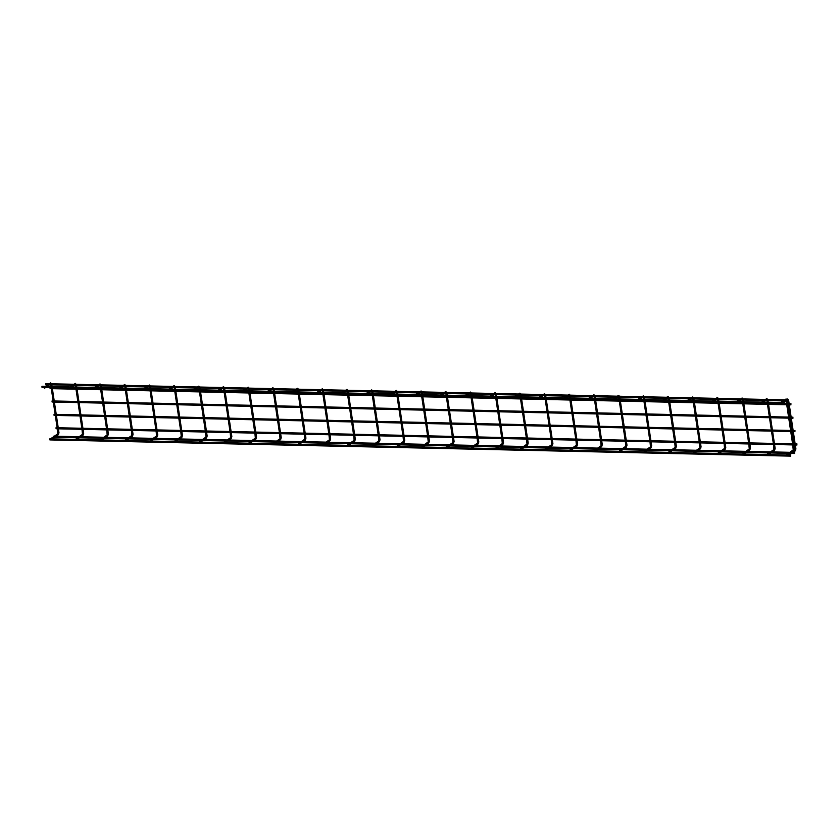 <?xml version="1.0" encoding="UTF-8"?>
<svg xmlns="http://www.w3.org/2000/svg" width="839" height="839" viewBox="0 0 839 839"><rect width="100%" height="100%" fill="white"/><g stroke="black" fill="none" stroke-linecap="round" stroke-linejoin="round"><path stroke-width="1.26" d="M786.992 454.339L786.636 454.969M794.879 431.592L794.9 430.575M54.021 414.351L54.084 415.389L54.021 414.351M56.024 427.733L56.087 428.771L56.024 427.733M796.872 444.974L796.903 443.957M41.95 386.349L42.013 387.398L41.95 386.349M44.006 387.387L44.341 388.279L44.006 387.387M45.788 383.696L45.851 384.734L45.788 383.696M52.028 400.969L52.091 402.007L52.028 400.969M792.876 418.21L792.897 417.193M50.025 387.587L50.088 388.625L50.109 387.555L45.642 387.471M790.873 404.828L790.894 403.811M53.633 436.207L53.706 437.245L53.633 436.207M794.491 453.448L794.512 452.431M49.795 438.86L49.858 439.909L49.795 438.86M790.653 456.101L790.674 455.095M767.727 453.909L767.37 454.549M743.228 454.36L743.018 453.291L744.329 452.378M718.53 453.815L718.32 452.745L719.642 451.833M693.843 453.27L693.622 452.211L694.944 451.298M669.144 452.735L668.935 451.665L670.246 450.753M644.446 452.19L644.237 451.12L645.548 450.218M619.748 451.655L619.539 450.585L620.85 449.673M595.061 451.109L594.841 450.04L596.162 449.138M570.363 450.574L570.153 449.505L571.464 448.592M545.665 450.029L545.455 448.959L546.766 448.047M520.967 449.484L520.757 448.425L522.068 447.512M496.269 448.949L496.059 447.879L497.38 446.967M471.581 448.404L471.361 447.334L472.682 446.432M446.883 447.869L446.673 446.799L447.984 445.887M422.185 447.323L421.975 446.254L423.286 445.341M397.487 446.778L397.277 445.719L398.588 444.806M372.799 446.243L372.579 445.173L373.9 444.261M348.101 445.698L347.881 444.628L349.202 443.726M323.403 445.163L323.193 444.093L324.504 443.181M298.705 444.618L298.495 443.548L299.806 442.646M274.007 444.072L273.797 443.013L275.119 442.101M249.319 443.537L249.099 442.468L250.421 441.555M224.621 442.992L224.412 441.933L225.722 441.02M199.923 442.457L199.713 441.387L201.024 440.475M175.225 441.912L175.015 440.842L176.326 439.94M150.527 441.377L150.317 440.307L151.639 439.395M125.84 440.832L125.619 439.762L126.941 438.849M101.141 440.286L100.932 439.227L102.243 438.315M76.443 439.751L76.234 438.682L77.545 437.769M51.745 439.206L51.536 438.136L53.455 436.815M795.12 449.18L795.655 449.096M794.942 449.893L795.089 450.91L795.477 450.365M793.642 449.148L794.166 449.064M793.453 449.861L793.61 450.879L793.988 450.333M787.842 400.465L788.387 400.381M786.363 400.434L786.898 400.35M786.007 400.077L785.86 399.06M58.017 433.753L58.164 434.77L58.552 434.214M58.195 433.029L58.73 432.955M82.715 434.287L82.862 435.305L83.25 434.759M82.893 433.574L83.428 433.501M107.402 434.833L107.56 435.85L107.937 435.305M107.591 434.12L108.116 434.036M132.101 435.378L132.258 436.395L132.635 435.84M132.289 434.654L132.814 434.581M156.799 435.913L156.945 436.93L157.333 436.385M156.987 435.2L157.512 435.116M181.497 436.458L181.643 437.476L182.032 436.92M181.675 435.735L182.21 435.661M206.195 436.993L206.342 438.01L206.73 437.465M206.373 436.28L206.908 436.207M230.882 437.538L231.04 438.556L231.417 438.01M231.071 436.825L231.595 436.741M255.58 438.084L255.738 439.101L256.115 438.545M255.769 437.36L256.294 437.287M280.278 438.619L280.425 439.636L280.813 439.091M280.457 437.906L280.992 437.822M304.977 439.164L305.123 440.181L305.511 439.626M305.155 438.44L305.69 438.367M329.664 439.699L329.821 440.716L330.199 440.171M329.853 438.986L330.377 438.902M354.362 440.244L354.519 441.262L354.897 440.716M354.551 439.521L355.075 439.447M379.06 440.779L379.218 441.796L379.595 441.251M379.249 440.066L379.773 439.993M403.758 441.324L403.905 442.342L404.293 441.796M403.937 440.611L404.471 440.527M428.456 441.87L428.603 442.887L428.991 442.331M428.635 441.146L429.169 441.073M453.144 442.405L453.301 443.422L453.679 442.877M453.333 441.692L453.857 441.608M477.842 442.95L477.999 443.967L478.377 443.412M478.031 442.226L478.555 442.153M502.54 443.485L502.687 444.502L503.075 443.957M502.718 442.772L503.253 442.698M527.238 444.03L527.385 445.048L527.773 444.502M527.416 443.317L527.951 443.233M551.926 444.576L552.083 445.593L552.471 445.037M552.114 443.852L552.649 443.779M576.624 445.11L576.781 446.128L577.159 445.582M576.812 444.397L577.337 444.313M601.322 445.656L601.479 446.673L601.857 446.117M601.511 444.932L602.035 444.859M626.02 446.191L626.167 447.208L626.555 446.663M626.198 445.478L626.733 445.404M650.718 446.736L650.865 447.753L651.253 447.208M650.896 446.012L651.431 445.939M675.405 447.281L675.563 448.288L675.94 447.743M675.594 446.558L676.119 446.484M700.104 447.816L700.261 448.834L700.638 448.288M700.292 447.103L700.817 447.019M724.802 448.362L724.948 449.379L725.336 448.823M724.98 447.638L725.515 447.565M749.5 448.896L749.646 449.914L750.035 449.368M749.678 448.183L750.213 448.099M774.198 449.442L774.345 450.459L774.733 449.903M774.376 448.718L774.911 448.645M50.917 384.325L51.462 384.241M50.571 383.968L50.424 382.951M75.615 384.86L76.16 384.786M75.269 384.514L75.122 383.496M100.313 385.405L100.848 385.321M99.956 385.049L99.81 384.031M125.011 385.94L125.546 385.867M124.654 385.594L124.508 384.577M149.699 386.485L150.244 386.401M149.352 386.129L149.206 385.111M174.397 387.031L174.942 386.947M174.051 386.674L173.904 385.657M199.095 387.566L199.64 387.492M198.749 387.219L198.602 386.202M223.793 388.111L224.328 388.027M223.436 387.754L223.289 386.737M248.48 388.646L249.026 388.572M248.134 388.3L247.987 387.282M273.178 389.191L273.724 389.107M272.832 388.835L272.685 387.817M297.876 389.736L298.422 389.653M297.53 389.38L297.384 388.363M322.575 390.271L323.109 390.187M322.218 389.915L322.082 388.908M347.273 390.817L347.807 390.733M346.916 390.46L346.769 389.443M371.96 391.352L372.506 391.278M371.614 391.005L371.467 389.988M396.658 391.897L397.204 391.813M396.312 391.54L396.165 390.523M421.356 392.432L421.902 392.358M421.01 392.086L420.863 391.068M446.054 392.977L446.589 392.893M445.698 392.621L445.551 391.603M470.752 393.522L471.287 393.439M470.396 393.166L470.249 392.149M495.44 394.057L495.985 393.984M495.094 393.711L494.947 392.694M520.138 394.603L520.683 394.519M519.792 394.246L519.645 393.229M544.836 395.138L545.371 395.064M544.48 394.791L544.343 393.774M569.534 395.683L570.069 395.599M569.178 395.326L569.031 394.309M594.222 396.228L594.767 396.144M593.876 395.872L593.729 394.854M618.92 396.763L619.465 396.679M618.574 396.417L618.427 395.4M643.618 397.308L644.163 397.225M643.272 396.952L643.125 395.935M668.316 397.843L668.851 397.77M667.959 397.497L667.813 396.48M693.014 398.389L693.549 398.305M692.657 398.032L692.511 397.015M717.702 398.934L718.247 398.85M717.355 398.577L717.209 397.56M742.4 399.469L742.945 399.385M742.054 399.112L741.907 398.095M767.098 400.014L767.633 399.93M766.752 399.658L766.605 398.64M795.309 444.974L795.907 448.928L795.32 450.847L793.086 452.389M793.83 444.943L794.418 448.896L793.841 450.816L791.607 452.357M788.062 403.716L787.59 400.088M789.153 403.748L788.618 400.213L787.611 399.007L786.825 399.364M786.583 403.685L786.112 400.046M787.674 403.716L787.139 400.182L786.133 398.976L783.395 400.675M54.357 436.186L57.776 433.826L57.304 428.802M79.055 436.731L82.474 434.361L81.991 429.348M103.753 437.266L107.172 434.906L106.689 429.883M128.44 437.811L131.87 435.441L131.387 430.428M153.138 438.357L156.557 435.986L156.085 430.963M177.837 438.891L181.255 436.532L180.784 431.508M202.535 439.437L205.954 437.067L205.471 432.054M227.233 439.972L230.652 437.612L230.169 432.588M251.92 440.517L255.35 438.147L254.867 433.134M280.048 438.682L279.565 433.669M304.746 439.227L304.253 434.214M329.444 439.772L328.951 434.749M350.712 442.677L354.131 440.318L353.649 435.294M375.4 443.223L378.819 440.853L378.347 435.84M403.528 441.387L403.045 436.374M424.796 444.303L428.215 441.943L427.733 436.92M449.494 444.848L452.913 442.478L452.431 437.455M477.611 443.013L477.129 438M498.88 445.929L502.299 443.558L501.827 438.545M523.578 446.463L526.997 444.104L526.525 439.08M548.276 447.009L551.695 444.649L551.213 439.626M572.974 447.554L576.393 445.184L575.911 440.16M597.662 448.089L601.091 445.729L600.609 440.706M622.36 448.634L625.779 446.264L625.307 441.241M647.058 449.169L650.477 446.809L649.994 441.786M671.756 449.714L675.175 447.344L674.692 442.331M696.443 450.26L699.873 447.89L699.39 442.866M721.141 450.795L724.56 448.435L724.088 443.412M745.84 451.34L749.258 448.97L748.787 443.946M770.538 451.875L773.957 449.515L773.474 444.492M51.137 387.576L50.665 383.937M52.228 387.597L51.703 384.073L50.686 382.867L47.959 384.566M75.835 388.121L75.363 384.482M76.926 388.142L76.401 384.608L75.384 383.402L72.657 385.101M100.533 388.656L100.061 385.017M101.624 388.688L101.089 385.153L100.082 383.947L97.355 385.646M125.231 389.202L124.759 385.562M126.311 389.223L125.787 385.688L124.78 384.482L122.043 386.192M149.919 389.736L149.447 386.108M151.01 389.768L150.485 386.234L149.478 385.028L146.741 386.727M174.617 390.282L174.145 386.643M175.708 390.303L175.183 386.779L174.166 385.573L171.439 387.272M199.315 390.827L198.843 387.188M200.406 390.848L199.871 387.314L198.864 386.108L196.137 387.807M224.013 391.362L223.541 387.723M225.104 391.383L224.569 387.859L223.562 386.653L220.835 388.352M248.701 391.907L248.229 388.268M249.791 391.928L249.267 388.394L248.26 387.188L245.523 388.887M273.399 392.442L272.927 388.803M274.489 392.474L273.965 388.939L272.958 387.733L270.221 389.432M298.097 392.988L297.625 389.348M299.187 393.009L298.663 389.474L297.646 388.279L294.919 389.978M322.795 393.533L322.323 389.894M323.885 393.554L323.351 390.02L322.344 388.814L319.617 390.513M347.493 394.068L347.021 390.429M348.584 394.089L348.049 390.565L347.042 389.359L344.305 391.058M372.18 394.613L371.708 390.974M373.271 394.634L372.747 391.1L371.74 389.894L369.003 391.593M396.878 395.148L396.407 391.509M397.969 395.179L397.445 391.645L396.428 390.439L393.701 392.138M421.577 395.693L421.105 392.054M422.667 395.714L422.143 392.18L421.126 390.984L418.399 392.683M446.275 396.228L445.803 392.6M447.365 396.26L446.83 392.725L445.824 391.519L443.097 393.218M470.962 396.774L470.501 393.134M472.053 396.795L471.528 393.271L470.522 392.065L467.784 393.764M495.66 397.319L495.188 393.68M496.751 397.34L496.227 393.806L495.22 392.6L492.483 394.299M520.358 397.854L519.886 394.215M521.449 397.885L520.925 394.351L519.907 393.145L517.181 394.844M545.056 398.399L544.584 394.76M546.147 398.42L545.612 394.886L544.605 393.68L541.879 395.379M569.754 398.934L569.282 395.295M570.845 398.965L570.31 395.431L569.303 394.225L566.577 395.924M594.442 399.479L593.97 395.84M595.533 399.5L595.008 395.966L594.002 394.77L591.264 396.469M619.14 400.025L618.668 396.386M620.231 400.046L619.706 396.511L618.689 395.305L615.962 397.004M643.838 400.56L643.366 396.92M644.929 400.581L644.404 397.057L643.387 395.851L640.66 397.55M668.536 401.105L668.064 397.466M669.627 401.126L669.092 397.592L668.085 396.386L665.358 398.085M693.234 401.64L692.762 398.001M694.314 401.671L693.79 398.137L692.783 396.931L690.046 398.63M717.922 402.185L717.45 398.546M719.013 402.206L718.488 398.672L717.481 397.476L714.744 399.175M742.62 402.73L742.148 399.091M743.711 402.751L743.186 399.217L742.169 398.011L739.442 399.71M767.318 403.265L766.846 399.626M768.409 403.286L767.874 399.763L766.867 398.556L764.14 400.255M794.218 444.943L794.837 449.085L794.26 450.27M792.74 444.911L793.222 449.935L789.803 452.305M788.293 453.343L786.762 454.402M788.22 404.797L790.065 417.098M790.223 418.179L792.058 430.48M792.226 431.561L794.061 443.862M786.741 404.765L788.576 417.067M788.744 418.147L790.579 430.449M790.737 431.529L792.582 443.831M768 400.56L783.112 400.885L779.557 403.328M794.963 431.624L54.084 415.389M56.108 427.701L796.987 443.936M58.394 428.823L58.982 432.777L58.394 434.696L56.161 436.249M54.682 437.266L52.322 438.902L76.401 439.416M83.082 429.369L83.68 433.323L83.092 435.242L80.859 436.783M79.38 437.811L77.02 439.447L101.089 439.951M107.78 429.904L108.378 433.857L107.791 435.787L105.557 437.329L129.626 437.843M104.078 438.357L101.718 439.982M132.478 430.449L133.065 434.403L132.489 436.322L130.255 437.874L154.324 438.378M128.766 438.891L126.416 440.527L150.485 441.031M157.176 430.994L157.763 434.948L157.176 436.867L154.942 438.409M153.464 439.437L151.104 441.062L175.183 441.576M181.874 431.529L182.462 435.483L181.874 437.402L179.64 438.954L203.72 439.458M178.162 439.972L175.802 441.608M206.562 432.075L207.16 436.028L206.572 437.948L204.338 439.489L228.407 440.003M202.86 440.517L200.5 442.153L224.569 442.656M231.26 432.609L231.847 436.563L231.27 438.493L229.037 440.035M227.558 441.062L225.198 442.688L249.267 443.202M255.958 433.155L256.545 437.109L255.958 439.028L253.735 440.569L277.803 441.083M252.245 441.597L249.886 443.233M280.656 433.7L281.243 437.654L280.656 439.573L278.422 441.115L302.501 441.629M276.943 442.143L274.584 443.768M305.344 434.235L305.941 438.189L305.354 440.108L303.12 441.66M301.641 442.677L299.282 444.313M330.042 434.78L330.639 438.734L330.052 440.653L327.818 442.195L351.887 442.709M326.34 443.223L323.98 444.859M354.74 435.315L355.327 439.269L354.75 441.199L352.516 442.74L376.585 443.244M351.027 443.768L348.678 445.394M379.438 435.861L380.025 439.814L379.438 441.733L377.204 443.275M375.725 444.303L373.365 445.939M404.136 436.395L404.723 440.36L404.136 442.279L401.902 443.821M400.423 444.848L398.064 446.474M428.823 436.941L429.421 440.894L428.834 442.814L426.6 444.366M425.121 445.383L422.762 447.019M453.521 437.486L454.109 441.44L453.532 443.359L451.298 444.901M449.819 445.929L447.46 447.554M478.22 438.021L478.807 441.975L478.23 443.894L475.996 445.446M474.507 446.463L472.158 448.099M502.918 438.566L503.505 442.52L502.918 444.439L500.684 445.981M499.205 447.009L496.845 448.645M527.605 439.101L528.203 443.055L527.616 444.985L525.382 446.526M523.903 447.554L521.543 449.18L545.623 449.694M552.303 439.646L552.901 443.6L552.314 445.519L550.08 447.072M548.601 448.089L546.241 449.725L570.31 450.228M577.001 440.192L577.589 444.146L577.012 446.065L574.778 447.607M573.299 448.634L570.94 450.26M601.699 440.727L602.287 444.68L601.699 446.6L599.476 448.152M597.987 449.169L595.627 450.805L619.706 451.319M626.397 441.272L626.985 445.226L626.397 447.145L624.164 448.687M622.685 449.714L620.325 451.351L644.404 451.854M651.085 441.807L651.683 445.761L651.095 447.69L648.862 449.232L672.941 449.735M647.383 450.26L645.023 451.885M675.783 442.352L676.381 446.306L675.794 448.225L673.56 449.767L697.629 450.281M672.081 450.795L669.721 452.431L693.79 452.934M700.481 442.898L701.068 446.851L700.492 448.771L698.258 450.312M696.769 451.34L694.419 452.966L718.488 453.48M725.179 443.432L725.766 447.386L725.179 449.305L722.945 450.858L747.025 451.361M721.467 451.875L719.107 453.511M749.877 443.978L750.465 447.932L749.877 449.851L747.643 451.392L771.723 451.906M746.165 452.42L743.805 454.046L767.884 454.56M774.565 444.513L775.163 448.466L774.575 450.386L772.341 451.938M770.863 452.955L768.503 454.591L787.139 454.979M42.013 387.398L43.785 387.45M763.826 400.465L760.302 402.909M45.851 384.734L47.666 384.776L44.121 387.219M51.819 384.87L72.364 385.321L68.819 387.765M76.517 385.405L97.062 385.856L93.517 388.3M101.215 385.95L121.76 386.401L118.205 388.845M125.913 386.496L146.458 386.936L142.903 389.38M150.601 387.031L171.146 387.482L167.601 389.925M195.823 388.027L192.299 390.471M220.521 388.562L216.986 391.005M245.219 389.107L241.684 391.551M269.917 389.642L266.382 392.086M294.615 390.187L291.081 392.631M319.302 390.733L315.779 393.166M344 391.268L340.466 393.711M368.699 391.813L365.164 394.257M372.862 391.897L393.407 392.348L389.862 394.791M397.56 392.442L418.105 392.893L414.56 395.337M422.258 392.988L442.803 393.439L439.258 395.872M446.956 393.522L467.501 393.973L463.946 396.417M471.644 394.068L492.189 394.519L488.644 396.962M496.342 394.603L516.887 395.054L513.342 397.497M521.04 395.148L541.585 395.599L538.04 398.043M545.738 395.693L566.283 396.134L562.728 398.577M570.436 396.228L590.981 396.679L587.426 399.123M595.124 396.774L615.669 397.225L612.124 399.658M619.822 397.308L640.367 397.759L636.822 400.203M644.52 397.854L665.065 398.305L661.52 400.748M669.218 398.389L689.763 398.84L686.208 401.283M693.916 398.934L714.461 399.385L710.906 401.829M718.604 399.479L739.149 399.93L735.604 402.363M49.48 384.818L50.728 384.849M74.178 385.363L75.426 385.384M98.876 385.898L100.124 385.93M123.574 386.443L124.822 386.464M148.262 386.978L149.51 387.01M172.96 387.524L174.208 387.545M175.299 387.576L195.844 388.027M197.658 388.058L198.906 388.09M199.997 388.111L220.542 388.562M222.356 388.604L223.604 388.635M224.695 388.656L245.24 389.107M247.054 389.149L248.292 389.17M249.382 389.191L269.927 389.642M271.742 389.684L272.99 389.716M274.08 389.736L294.625 390.187M296.44 390.229L297.688 390.25M298.778 390.282L319.323 390.733M321.138 390.764L322.386 390.796M323.476 390.817L344.021 391.268M345.836 391.31L347.084 391.341M348.175 391.362L368.72 391.813M370.523 391.855L371.771 391.876M395.221 392.39L396.469 392.421M419.92 392.935L421.168 392.956M444.618 393.47L445.866 393.501M469.316 394.015L470.564 394.036M494.003 394.55L495.251 394.582M518.701 395.096L519.949 395.127M543.399 395.641L544.647 395.662M568.097 396.176L569.345 396.207M592.785 396.721L594.033 396.742M617.483 397.256L618.731 397.287M642.181 397.801L643.429 397.833M666.879 398.347L668.127 398.368M691.577 398.882L692.825 398.913M716.265 399.427L717.513 399.448M740.963 399.962L742.211 399.993M743.302 400.014L763.847 400.465M765.661 400.507L766.909 400.539M51.305 388.656L53.14 400.958M53.297 402.038L55.143 414.34M55.301 415.42L57.136 427.722M75.992 389.202L77.838 401.503M77.996 402.584L79.831 414.886M79.999 415.966L81.834 428.268M100.69 389.736L102.526 402.038M102.694 403.119L104.529 415.42M104.697 416.501L106.532 428.802M125.389 390.282L127.224 402.584M127.392 403.664L129.227 415.966M129.384 417.046L131.23 429.348M150.087 390.817L151.922 403.119M152.079 404.199L153.925 416.501M154.082 417.581L155.918 429.893M174.774 391.362L176.62 403.664M176.777 404.744L178.613 417.046M178.78 418.126L180.616 430.428M199.472 391.897L201.318 404.209M201.475 405.279L203.311 417.591M203.478 418.661L205.314 430.973M224.17 392.442L226.006 404.744M226.173 405.824L228.009 418.126M228.166 419.206L230.012 431.508M248.868 392.988L250.704 405.289M250.861 406.37L252.707 418.671M252.864 419.752L254.71 432.054M273.566 393.522L275.402 405.824M275.559 406.905L277.405 419.206M277.562 420.287L279.397 432.588M298.254 394.068L300.1 406.37M300.257 407.45L302.092 419.752M302.26 420.832L304.096 433.134M322.952 394.603L324.787 406.915M324.955 407.985L326.791 420.297M326.958 421.367L328.794 433.679M347.65 395.148L349.485 407.45M349.653 408.53L351.489 420.832M351.646 421.912L353.492 434.214M372.348 395.693L374.184 407.995M374.341 409.075L376.187 421.377M376.344 422.457L378.179 434.759M397.036 396.228L398.882 408.53M399.039 409.61L400.885 421.912M401.042 422.992L402.877 435.294M421.734 396.774L423.58 409.075M423.737 410.156L425.572 422.457M425.74 423.538L427.575 435.84M446.432 397.308L448.267 409.61M448.435 410.691L450.27 423.003M450.428 424.073L452.273 436.385M471.13 397.854L472.965 410.156M473.133 411.236L474.968 423.538M475.126 424.618L476.972 436.92M495.828 398.389L497.663 410.701M497.821 411.781L499.666 424.083M499.824 425.163L501.659 437.465M520.516 398.934L522.361 411.236M522.519 412.316L524.354 424.618M524.522 425.698L526.357 438M545.214 399.479L547.059 411.781M547.217 412.861L549.052 425.163M549.22 426.243L551.055 438.545M569.912 400.014L571.747 412.316M571.915 413.396L573.75 425.698M573.907 426.778L575.753 439.08M594.61 400.56L596.445 412.861M596.602 413.942L598.448 426.243M598.606 427.324L600.441 439.626M619.308 401.094L621.143 413.407M621.3 414.476L623.146 426.789M623.304 427.859L625.139 440.171M643.995 401.64L645.841 413.942M645.999 415.022L647.834 427.324M648.002 428.404L649.837 440.706M668.693 402.185L670.529 414.487M670.697 415.567L672.532 427.869M672.689 428.949L674.535 441.251M693.392 402.72L695.227 415.022M695.395 416.102L697.23 428.404M697.387 429.484L699.233 441.786M718.09 403.265L719.925 415.567M720.082 416.647L721.928 428.949M722.085 430.029L723.921 442.331M742.777 403.8L744.623 416.113M744.78 417.182L746.616 429.495M746.783 430.564L748.619 442.877M767.475 404.346L769.321 416.647M769.478 417.728L771.314 430.029M771.481 431.11L773.317 443.412M52.091 402.007L792.96 418.242M50.088 388.625L790.967 404.859M53.727 436.175L55.542 436.217M56.192 436.228L80.24 436.752M80.88 436.773L104.938 437.297M154.974 438.388L179.022 438.923M229.057 440.014L253.105 440.538M303.152 441.639L327.2 442.163M377.235 443.265L401.283 443.789M401.933 443.8L425.981 444.334M426.621 444.345L450.669 444.869M451.319 444.89L475.367 445.415M476.017 445.425L500.065 445.949M500.715 445.97L524.763 446.495M525.413 446.505L549.461 447.03M550.101 447.051L574.149 447.575M574.799 447.586L598.847 448.12M599.497 448.131L623.545 448.655M624.195 448.676L648.243 449.201M698.279 450.291L722.327 450.826M772.362 451.917L790.978 452.326M791.628 452.336L792.467 452.357M793.107 452.368L794.596 452.41M49.889 438.828L51.703 438.87M101.739 439.972L125.787 440.496M175.833 441.587L199.881 442.122M249.917 443.212L273.965 443.737M274.615 443.758L298.663 444.282M299.303 444.292L323.351 444.817M324.001 444.838L348.049 445.362M348.699 445.373L372.747 445.908M373.397 445.918L397.445 446.442M398.095 446.463L422.143 446.988M422.783 446.998L446.83 447.523M447.481 447.544L471.528 448.068M472.179 448.078L496.227 448.613M496.877 448.624L520.925 449.148M570.96 450.249L595.008 450.774M645.044 451.864L669.092 452.399M719.138 453.49L743.186 454.014M790.128 453.385L787.769 455.011L788.629 455.011M789.268 455.032L790.758 455.063M49.858 439.909L790.737 456.133M53.706 437.245L794.575 453.48M50.109 387.555L790.988 403.79M52.112 400.937L792.981 417.172M768.566 404.367L770.412 416.668M770.569 417.749L772.404 430.05M772.572 431.131L774.407 443.432M743.868 403.832L745.714 416.134M745.871 417.214L747.706 429.516M747.874 430.596L749.709 442.898M719.18 403.286L721.016 415.588M721.173 416.668L723.019 428.97M723.176 430.05L725.011 442.352M694.482 402.741L696.318 415.053M696.485 416.123L698.321 428.435M698.478 429.505L700.324 441.817M669.784 402.206L671.62 414.508M671.787 415.588L673.623 427.89M673.78 428.97L675.626 441.272M645.086 401.661L646.932 413.963M647.089 415.043L648.925 427.345M649.092 428.425L650.928 440.737M620.388 401.126L622.234 413.428M622.391 414.508L624.237 426.81M624.394 427.89L626.23 440.192M595.7 400.581L597.536 412.882M597.693 413.963L599.539 426.264M599.696 427.345L601.532 439.646M571.002 400.046L572.838 412.348M573.006 413.428L574.841 425.73M574.998 426.81L576.844 439.112M546.304 399.5L548.14 411.802M548.307 412.882L550.143 425.184M550.311 426.264L552.146 438.566M521.606 398.955L523.452 411.267M523.609 412.337L525.445 424.649M525.613 425.719L527.448 438.031M496.919 398.42L498.754 410.722M498.911 411.802L500.757 424.104M500.914 425.184L502.75 437.486M472.221 397.875L474.056 410.177M474.213 411.257L476.059 423.559M476.216 424.639L478.062 436.941M447.523 397.34L449.358 409.642M449.526 410.722L451.361 423.024M451.518 424.104L453.364 436.406M422.825 396.795L424.67 409.096M424.828 410.177L426.663 422.478M426.831 423.559L428.666 435.861M398.126 396.249L399.972 408.562M400.13 409.631L401.965 421.944M402.133 423.013L403.968 435.326M373.439 395.714L375.274 408.016M375.432 409.096L377.277 421.398M377.435 422.478L379.27 434.78M348.741 395.169L350.576 407.471M350.744 408.551L352.579 420.853M352.737 421.933L354.582 434.235M324.043 394.634L325.878 406.936M326.046 408.016L327.881 420.318M328.049 421.398L329.884 433.7M299.345 394.089L301.191 406.391M301.348 407.471L303.183 419.773M303.351 420.853L305.186 433.155M274.657 393.543L276.492 405.856M276.65 406.936L278.496 419.238M278.653 420.318L280.488 432.62M249.959 393.009L251.794 405.31M251.952 406.391L253.798 418.692M253.955 419.773L255.79 432.075M225.261 392.463L227.096 404.765M227.264 405.845L229.099 418.158M229.257 419.227L231.103 431.54M200.563 391.928L202.409 404.23M202.566 405.31L204.401 417.612M204.569 418.692L206.404 430.994M175.865 391.383L177.711 403.685M177.868 404.765L179.703 417.067M179.871 418.147L181.706 430.449M151.177 390.848L153.013 403.15M153.17 404.23L155.016 416.532M155.173 417.612L157.008 429.914M126.479 390.303L128.315 402.605M128.482 403.685L130.318 415.987M130.475 417.067L132.321 429.369M101.781 389.757L103.617 402.07M103.784 403.139L105.62 415.452M105.777 416.522L107.623 428.834M77.083 389.223L78.929 401.524M79.086 402.605L80.922 414.906M81.089 415.987L82.925 428.289M52.385 388.677L54.231 400.979M54.388 402.059L56.234 414.361M56.391 415.441L58.227 427.743M45.872 383.664L49.155 383.738M51.64 383.79L73.853 384.272M76.339 384.335L98.551 384.818M101.037 384.87L123.249 385.353M125.735 385.416L147.937 385.898M150.422 385.95L172.635 386.443M175.12 386.496L197.333 386.978M199.818 387.031L222.031 387.524M224.516 387.576L246.729 388.058M249.204 388.121L271.417 388.604M273.902 388.656L296.115 389.149M298.6 389.202L320.813 389.684M323.298 389.736L345.511 390.229M347.996 390.282L370.198 390.764M372.684 390.827L394.896 391.31M397.382 391.362L419.594 391.855M422.08 391.907L444.292 392.39M446.778 392.442L468.991 392.935M471.466 392.988L493.678 393.47M496.164 393.522L518.376 394.015M520.862 394.068L543.074 394.55M545.56 394.613L567.772 395.096M570.258 395.148L592.47 395.641M594.945 395.693L617.158 396.176M619.643 396.228L641.856 396.721M644.342 396.774L666.554 397.256M669.04 397.319L691.252 397.801M693.738 397.854L715.94 398.347M718.425 398.399L740.638 398.882M743.123 398.934L765.336 399.427M767.821 399.479L784.601 399.846M742.075 399.196L737.145 402.605M717.387 398.651L712.458 402.059M692.689 398.116L687.76 401.524M667.991 397.571L663.062 400.979M643.293 397.025L638.364 400.444M618.605 396.49L613.666 399.899M593.907 395.945L588.978 399.364M569.209 395.41L564.28 398.819M544.511 394.865L539.582 398.273M519.813 394.33L514.884 397.738M495.125 393.785L490.186 397.193M470.427 393.239L465.498 396.658M445.729 392.704L440.8 396.113M421.031 392.159L416.102 395.568M396.344 391.624L391.404 395.033M371.646 391.079L366.716 394.487M346.947 390.534L342.018 393.952M322.249 389.999L317.32 393.407M297.551 389.453L292.622 392.872M272.864 388.918L267.924 392.327M248.166 388.373L243.237 391.782M223.468 387.828L218.539 391.247M198.77 387.293L193.84 390.701M174.072 386.748L169.142 390.166M149.384 386.213L144.455 389.621M124.686 385.667L119.757 389.076M99.988 385.132L95.059 388.541M75.29 384.587L70.361 387.996M50.602 384.042L44.561 388.226M766.773 399.731L761.843 403.15M42.034 386.318L45.316 386.391M47.152 386.433L50.98 386.517M52.07 386.538L70.015 386.936M71.85 386.968L75.678 387.052M76.769 387.083L94.713 387.471M96.537 387.513L100.376 387.597M101.467 387.618L119.411 388.017M121.236 388.058L125.063 388.142M126.154 388.163L144.098 388.551M145.934 388.593L149.762 388.677M150.852 388.698L168.796 389.097M170.632 389.139L174.46 389.223M175.55 389.244L193.494 389.642M195.33 389.674L199.158 389.757M200.248 389.789L218.192 390.177M220.017 390.219L223.856 390.303M224.936 390.324L242.88 390.722M244.715 390.764L248.543 390.848M249.634 390.869L267.578 391.257M269.413 391.299L273.241 391.383M274.332 391.404L292.276 391.803M294.111 391.844L297.939 391.928M299.03 391.949L316.974 392.337M318.799 392.379L322.637 392.463M323.728 392.495L341.672 392.883M343.497 392.925L347.325 393.009M348.416 393.03L366.36 393.428M368.195 393.46L372.023 393.543M373.114 393.575L391.058 393.963M392.893 394.005L396.721 394.089M397.812 394.11L415.756 394.508M417.591 394.55L421.419 394.634M422.51 394.655L440.454 395.043M442.279 395.085L446.117 395.169M447.208 395.19L465.152 395.589M466.977 395.63L470.805 395.714M471.896 395.735L489.84 396.134M491.675 396.165L495.503 396.249M496.594 396.281L514.538 396.669M516.373 396.711L520.201 396.795M521.292 396.816L539.236 397.214M541.061 397.256L544.899 397.34M545.99 397.361L563.934 397.749M565.759 397.791L569.587 397.875M570.677 397.896L588.621 398.294M590.457 398.336L594.285 398.42M595.375 398.441L613.319 398.829M615.155 398.871L618.983 398.955M620.073 398.986L638.018 399.374M639.853 399.416L643.681 399.5M644.771 399.521L662.716 399.92M664.54 399.951L668.379 400.035M669.47 400.067L687.414 400.455M689.239 400.497L693.066 400.581M694.157 400.602L712.101 401M713.937 401.042L717.764 401.126M718.855 401.147L736.799 401.535M738.635 401.577L742.463 401.661M743.553 401.692L761.497 402.08M763.333 402.122L767.161 402.206M768.251 402.227L780.763 402.5M769.027 452.924L767.496 453.983M477.611 443.023L474.182 445.383M403.517 441.398L400.098 443.768M329.433 439.772L326.014 442.143M304.735 439.227L301.316 441.597M280.037 438.692L276.618 441.062M56.087 428.771L796.966 445.006M794.984 430.554L54.116 414.319M786.038 400.161L781.109 403.569M787.831 404.786L789.667 417.098M789.835 418.168L791.67 430.48M791.827 431.55L793.673 443.862M789.31 404.828L791.156 417.13M791.313 418.21L793.149 430.512M793.316 431.592L795.152 443.894M786.195 401.105L782.588 403.601M791.607 453.417L789.247 455.042"/></g></svg>
